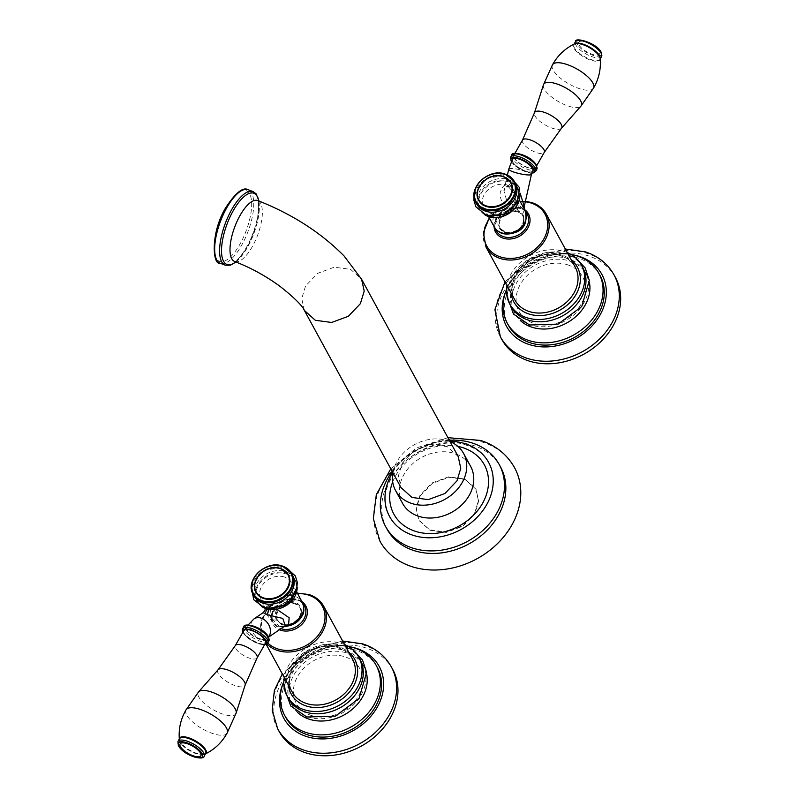 <?xml version="1.0" encoding="UTF-8"?>
<svg xmlns="http://www.w3.org/2000/svg" width="798" height="798" viewBox="0 0 798 798"><rect width="100%" height="100%" fill="white"/><g stroke="black" fill="none" stroke-linecap="round" stroke-linejoin="round"><path stroke-width="0.6" stroke-dasharray="3.99 2.99" d="M420.157 496.057L432.197 483.458L448.855 477.314L465.114 479.488L476.057 489.334L478.66 501.134L474.86 513.703L462.82 526.301L446.172 532.446L429.923 530.281L418.97 520.456L416.347 508.645L420.157 496.057M474.601 513.224L478.401 500.655L475.798 488.855L464.855 479.019L448.596 476.835L431.937 482.98L419.898 495.588L416.087 508.166L418.711 519.977L429.663 529.802L445.912 531.967L462.561 525.832L474.601 513.224M379.938 541.134A76.668 61.955 151.4 0 1 397.514 464.715A76.668 61.955 151.4 0 1 482.6 442.172A76.668 61.955 -28.6 0 1 514.57 467.728M386.97 529.034A64.708 52.289 151.4 0 1 401.823 464.546A64.708 52.289 151.4 0 1 473.623 445.533A64.708 52.289 -28.6 0 1 500.595 467.079M392.197 471.419A64.708 52.289 151.4 0 1 449.334 440.267M392.716 472.366A56.429 45.596 151.4 0 1 449.853 441.214M392.716 481.882A51.521 41.626 151.4 0 1 457.853 446.371M402.601 503.438A38.733 31.302 151.4 0 1 411.489 464.835A38.733 31.302 151.4 0 1 454.461 453.454A38.733 31.302 -28.6 0 1 470.611 466.351M450.042 441.553A38.733 31.302 -28.6 0 0 447.459 440.606A38.733 31.302 151.4 0 0 392.905 472.715M458.162 456.476L447.219 446.631L430.95 444.456L414.282 450.601L402.232 463.209L398.421 475.808L401.045 487.628M294.542 578.809A21.895 17.696 151.4 0 0 285.415 571.518A21.895 17.696 -28.6 0 0 261.116 577.952A21.895 17.696 -28.6 0 0 256.088 599.767A21.895 17.696 -28.6 0 0 265.215 607.059A21.895 17.696 151.4 0 0 289.514 600.625A21.895 17.696 151.4 0 0 294.542 578.809L295.41 580.395A21.895 17.696 151.4 0 1 297.185 587.567M292.467 574.999A21.895 17.696 151.4 0 0 283.34 567.707A21.895 17.696 -28.6 0 0 259.041 574.141A21.895 17.696 -28.6 0 0 254.013 595.966M284.417 577.004A17.486 14.125 -28.6 0 0 265.016 582.141A17.486 14.125 -28.6 0 0 261.006 599.557A17.486 14.125 -28.6 0 0 268.298 605.383A17.486 14.125 -28.6 0 0 287.689 600.246A17.486 14.125 -28.6 0 0 291.699 582.819A17.486 14.125 -28.6 0 0 284.417 577.004M276.786 609.323L268.717 606.161L264.806 606.53L271.998 619.657A17.486 14.125 151.4 0 1 271.599 618.979A17.486 14.125 151.4 0 1 275.609 601.562A17.486 14.125 151.4 0 1 295.001 596.425A17.486 14.125 151.4 0 1 302.292 602.251M276.667 620.136L272.058 619.757L271.29 618.42L279.23 626.35A4.908 2.294 107.9 0 0 278.023 626.699L285.325 625.732L279.23 626.35L281.933 624.275L276.667 620.136A13.606 10.992 151.4 0 1 279.21 606.31A13.606 10.992 151.4 0 1 294.572 602.051A13.606 10.992 151.4 0 1 301.085 613.363A13.606 10.992 151.4 0 1 289.564 624.295L289.285 625.732M289.564 624.295L281.933 624.275M283.081 624.874A12.878 10.404 -28.6 0 0 297.375 621.083A12.878 10.404 -28.6 0 0 300.327 608.256A12.878 10.404 -28.6 0 0 294.961 603.966A12.878 10.404 -28.6 0 0 280.667 607.747A12.878 10.404 -28.6 0 0 277.704 620.585A12.878 10.404 -28.6 0 0 283.081 624.874M344.576 644.555A40.788 32.957 -28.6 0 0 341.734 643.497A40.788 32.957 151.4 0 0 284.258 677.442M359.988 659.367A40.788 32.957 -28.6 0 0 342.98 645.782A40.788 32.957 151.4 0 0 297.724 657.771A40.788 32.957 151.4 0 0 288.357 698.42M362.681 664.315A40.788 32.957 -28.6 0 1 353.324 704.963A40.788 32.957 -28.6 0 1 308.068 716.953A40.788 32.957 151.4 0 1 291.061 703.367A40.788 32.957 151.4 0 1 300.417 662.719A40.788 32.957 151.4 0 1 345.674 650.739A40.788 32.957 -28.6 0 1 362.681 664.315L363.928 666.599A40.788 32.957 -28.6 0 0 346.921 653.023A40.788 32.957 151.4 0 0 301.664 665.003A40.788 32.957 151.4 0 0 292.307 705.651A40.788 32.957 151.4 0 0 297.524 712.395M366.771 674.639A40.788 32.957 -28.6 0 0 363.928 666.599M311.429 715.497A36.189 29.237 151.4 0 1 297.674 676.305A36.189 29.237 151.4 0 1 344.806 656.754A36.189 29.237 151.4 0 1 358.561 695.946A36.189 29.237 151.4 0 1 311.429 715.497M283.819 681.552A52.139 42.124 151.4 0 1 348.267 646.41M377.354 667.517A52.139 42.124 -28.6 0 0 355.619 650.161A52.139 42.124 151.4 0 0 297.764 665.472A52.139 42.124 151.4 0 0 285.804 717.432M392.716 669.432A64.708 52.289 -28.6 0 0 365.743 647.886A64.708 52.289 151.4 0 0 293.933 666.899A64.708 52.289 151.4 0 0 279.091 731.387M283.978 626.649L280.317 626.639L283.749 626.799M266.293 614.51C262.183 612.565 262.323 612.295 266.692 613.692C268.318 617.592 272.088 621.921 278.023 626.699M253.644 626.809A11.651 4.18 -150.4 0 0 246.801 627.078A11.651 4.18 -150.4 0 0 250.083 633.103A11.651 4.18 -150.4 0 0 260.218 638.859A11.651 4.18 -150.4 0 0 267.071 638.59A11.651 4.18 -150.4 0 0 263.789 632.565A11.651 4.18 -150.4 0 0 253.644 626.809M265.554 642.998A12.509 4.489 29.6 0 1 255.35 642.191A12.509 4.489 29.6 0 1 244.148 633.422A12.509 4.489 29.6 0 1 243.789 630.639M186.044 709.841L186.024 709.891A23.601 8.469 29.6 0 0 186.712 715.098A23.601 8.469 -150.4 0 0 207.779 731.596A23.601 8.469 -150.4 0 0 227.061 733.202L227.091 733.163M183.979 750.559A11.96 4.289 -150.4 0 0 193.176 755.786M256.038 592.375A18.404 14.873 -28.6 0 1 260.278 574.041A18.404 14.873 -28.6 0 1 280.687 568.645A18.404 14.873 151.4 0 1 288.347 574.76M478.78 207.769A21.895 17.696 151.4 0 0 487.907 215.061A21.895 17.696 -28.6 0 0 512.206 208.627A21.895 17.696 -28.6 0 0 517.224 186.802A21.895 17.696 -28.6 0 0 508.097 179.51A21.895 17.696 151.4 0 0 483.797 185.944A21.895 17.696 151.4 0 0 478.78 207.769L479.638 209.355A21.895 17.696 151.4 0 1 484.665 187.53A21.895 17.696 151.4 0 1 508.964 181.106A21.895 17.696 151.4 0 1 518.092 188.388A21.895 17.696 151.4 0 1 519.877 195.57M515.149 183.001A21.895 17.696 -28.6 0 0 506.022 175.71A21.895 17.696 151.4 0 0 481.733 182.144A21.895 17.696 151.4 0 0 476.705 203.969M490.979 213.375A17.486 14.125 -28.6 0 0 510.381 208.248A17.486 14.125 -28.6 0 0 514.391 190.822A17.486 14.125 -28.6 0 0 507.099 185.006A17.486 14.125 -28.6 0 0 487.708 190.143A17.486 14.125 -28.6 0 0 483.688 207.56A17.486 14.125 -28.6 0 0 490.979 213.375M509.713 209.894L517.333 209.904L522.62 214.054A13.606 10.992 151.4 0 1 520.077 227.879A13.606 10.992 151.4 0 1 504.705 232.138A13.606 10.992 151.4 0 1 498.191 220.827A13.606 10.992 151.4 0 1 509.713 209.894L507.997 204.218C502.75 204.298 500.137 200.498 500.156 192.807C502.381 186.183 504.835 183.839 507.528 185.784L518.191 197.794L519.338 199.969M526.979 211.759L522.471 208.966C507.548 204.517 491.289 220.198 494.471 229.485A18.813 15.192 -28.6 0 1 501.034 212.138A18.813 15.192 -28.6 0 1 520.675 207.709A18.813 15.192 -28.6 0 1 524.675 209.684L524.575 209.565A17.486 14.125 151.4 0 1 524.974 210.243M522.62 214.054L524.575 209.565L518.55 205.076A4.908 2.294 -72.1 0 1 518.76 202.921L506.77 200.797L503.887 190.752L512.216 181.595L520.126 193.186M517.643 211.959A12.878 10.404 -28.6 0 0 503.348 215.749A12.878 10.404 -28.6 0 0 500.396 228.587A12.878 10.404 -28.6 0 0 505.762 232.876A12.878 10.404 -28.6 0 0 520.057 229.086A12.878 10.404 -28.6 0 0 523.009 216.248A12.878 10.404 -28.6 0 0 517.643 211.959M567.258 252.557A40.788 32.957 151.4 0 0 564.425 251.5A40.788 32.957 -28.6 0 0 506.949 285.445M582.67 267.37A40.788 32.957 151.4 0 0 565.662 253.784A40.788 32.957 -28.6 0 0 520.406 265.774A40.788 32.957 -28.6 0 0 511.049 306.422M513.742 311.37A40.788 32.957 -28.6 0 1 523.109 270.721A40.788 32.957 -28.6 0 1 568.366 258.732A40.788 32.957 151.4 0 1 585.373 272.317A40.788 32.957 151.4 0 1 576.006 312.966A40.788 32.957 151.4 0 1 530.75 324.946A40.788 32.957 -28.6 0 1 513.742 311.37L514.989 313.654A40.788 32.957 -28.6 0 0 520.206 320.397M585.373 272.317L586.62 274.602A40.788 32.957 151.4 0 0 569.612 261.016A40.788 32.957 -28.6 0 0 524.356 273.006A40.788 32.957 -28.6 0 0 514.989 313.654M586.62 274.602A40.788 32.957 151.4 0 1 589.463 282.642M567.488 264.756A36.189 29.237 151.4 0 1 581.253 303.948A36.189 29.237 151.4 0 1 534.121 323.499A36.189 29.237 151.4 0 1 520.356 284.307A36.189 29.237 151.4 0 1 567.488 264.756M570.949 254.412A52.139 42.124 -28.6 0 0 506.511 289.554M600.036 275.51A52.139 42.124 151.4 0 0 578.301 258.153A52.139 42.124 -28.6 0 0 520.456 273.475A52.139 42.124 -28.6 0 0 508.486 325.434M615.408 277.425A64.708 52.289 151.4 0 0 588.425 255.879A64.708 52.289 -28.6 0 0 516.625 274.891A64.708 52.289 -28.6 0 0 501.772 339.379M494.281 226.981A17.486 14.125 151.4 0 1 507.997 204.218L518.55 205.076L517.333 209.904M524.236 206.403L518.76 202.921M532.745 170.922A11.651 4.18 29.6 0 1 525.902 171.191A11.651 4.18 29.6 0 1 515.757 165.435A11.651 4.18 29.6 0 1 512.476 159.41M535.398 164.578A12.509 4.489 -150.4 0 0 524.196 155.809A12.509 4.489 -150.4 0 0 513.992 155.002A12.509 4.489 -150.4 0 0 514.341 157.785A12.509 4.489 -150.4 0 0 525.553 166.553A12.509 4.489 -150.4 0 0 535.757 167.361A12.509 4.489 -150.4 0 0 535.398 164.578M593.503 88.159L593.473 88.199A23.601 8.469 29.6 0 1 574.191 86.593A23.601 8.469 29.6 0 1 553.124 70.094A23.601 8.469 -150.4 0 1 552.435 64.887L552.455 64.838M595.567 47.441A11.96 4.289 -150.4 0 1 599.128 51.411A11.96 4.289 29.6 0 1 592.445 54.354A11.96 4.289 29.6 0 1 579.009 44.927A11.96 4.289 -150.4 0 1 586.37 42.214A11.96 4.289 -150.4 0 1 595.567 47.441A30.364 30.364 0 0 0 586.37 42.214M478.73 200.378A18.404 14.873 151.4 0 1 482.96 182.044A18.404 14.873 151.4 0 1 503.378 176.647A18.404 14.873 -28.6 0 1 511.039 182.762M304.367 310.432L301.744 298.602L305.564 285.983L317.624 273.355L334.322 267.2L350.611 269.375L361.584 279.23M234.672 261.515A32.588 12.169 110.7 0 0 252.228 246.782A32.588 12.169 110.7 0 0 257.714 200.547M235.799 261.944A38.085 14.224 110.7 0 0 247.5 247.27A38.085 14.224 110.7 0 0 258.841 200.986M225.226 265.155A39.331 14.683 110.7 0 0 246.422 247.38A39.331 14.683 110.7 0 0 253.036 191.57M220.308 263.3A39.331 14.683 110.7 0 0 241.505 245.525A39.331 14.683 110.7 0 0 248.118 189.715M225.874 207.729A37.795 14.115 110.7 0 0 215.45 256.687A37.795 14.115 110.7 0 0 239.889 244.278A37.795 14.115 110.7 0 0 250.313 195.32A37.795 14.115 110.7 0 0 225.874 207.729M262.023 606.739A21.895 17.696 151.4 0 1 256.956 601.353A21.895 17.696 151.4 0 1 261.983 579.538A21.895 17.696 151.4 0 1 286.273 573.104A21.895 17.696 151.4 0 1 295.41 580.395L297.215 587.428M286.163 573.912A21.287 17.197 151.4 0 1 294.262 596.964A21.287 17.197 151.4 0 1 266.542 608.465A21.287 17.197 151.4 0 1 258.442 585.413A21.287 17.197 151.4 0 1 286.163 573.912M294.492 603.108A12.878 10.404 -28.6 0 0 280.198 606.889A12.878 10.404 -28.6 0 0 277.245 619.727A12.878 10.404 -28.6 0 0 282.612 624.016A12.878 10.404 -28.6 0 0 296.906 620.236A12.878 10.404 -28.6 0 0 299.858 607.398A12.878 10.404 -28.6 0 0 294.492 603.108M303.09 604.006A17.596 14.214 -28.6 0 0 297.125 600.136A17.596 14.214 -28.6 0 0 274.213 609.642A17.596 14.214 -28.6 0 0 280.906 628.694A17.596 14.214 -28.6 0 0 280.956 628.714M301.983 601.682A18.813 15.192 -28.6 0 0 297.993 599.707A18.813 15.192 -28.6 0 0 278.342 604.136A18.813 15.192 -28.6 0 0 271.789 621.482A18.813 15.192 -28.6 0 0 279.39 629.772M297.584 593.612A33.207 26.833 -28.6 0 0 265.674 612.216A33.207 26.833 -28.6 0 0 267.769 642.939A14.414 5.167 -150.4 0 1 256.018 642.011A14.414 5.167 -150.4 0 1 243.111 631.906A14.414 5.167 -150.4 0 1 242.702 628.704M309.345 594.769A34.354 27.75 -28.6 0 0 271.23 604.854A34.354 27.75 -28.6 0 0 263.35 639.088A34.354 27.75 -28.6 0 0 266.881 643.916M338.242 647.777A34.354 27.75 151.4 0 1 352.566 659.218C349.604 653.901 344.926 650.17 338.532 648.036C312.816 637.941 278.512 671.168 292.248 692.095A34.354 27.75 151.4 0 1 300.138 657.871A34.354 27.75 151.4 0 1 338.242 647.777M288.367 684.973A36.189 29.237 151.4 0 1 303.839 654.17A36.189 29.237 151.4 0 1 339.609 647.238A36.189 29.237 151.4 0 1 348.676 652.086M282.871 684.016A54.284 43.86 151.4 0 1 350.851 646.949M277.704 728.843A64.708 52.289 151.4 0 1 292.557 664.355A64.708 52.289 151.4 0 1 364.357 645.343A64.708 52.289 -28.6 0 1 391.329 666.889M268.717 606.161A4.908 2.294 -72.1 0 1 268.986 609.413M268.567 636.864A11.651 8.828 55.7 0 1 267.22 638.081A11.651 8.828 55.7 0 1 260.258 638.819A11.651 8.828 55.7 0 1 251.42 629.432A11.651 8.828 55.7 0 1 254.083 618.829M245.844 629.253A13.187 4.728 -150.4 0 0 260.657 639.657A13.187 4.728 -150.4 0 0 268.028 636.415A13.187 4.728 -150.4 0 0 253.215 626.011A13.187 4.728 -150.4 0 0 245.844 629.253M243.839 626.709A14.414 5.167 -150.4 0 0 244.238 629.921A14.414 5.167 -150.4 0 0 257.156 640.016A14.414 5.167 -150.4 0 0 268.906 640.954M243.051 631.936A13.187 4.728 -150.4 0 0 243.58 633.243A13.187 4.728 -150.4 0 0 253.515 641.572A13.187 4.728 -150.4 0 0 264.816 644.295M257.066 657.931A12.509 4.489 -150.4 0 1 246.871 657.123A12.509 4.489 -150.4 0 1 235.659 648.355A12.509 4.489 29.6 0 1 235.31 645.572M218.093 669.741A15.591 5.596 29.6 0 0 218.283 673.552A15.591 5.596 -150.4 0 0 232.767 684.704A15.591 5.596 -150.4 0 0 245.126 685.103M236.088 713.173A21.616 7.751 -150.4 0 1 218.941 712.624A21.616 7.751 -150.4 0 1 198.872 697.163A21.616 7.751 29.6 0 1 198.602 691.886M179.36 738.968A15.222 5.456 -150.4 0 0 179.36 739.517A15.222 5.456 -150.4 0 0 180.049 741.512A15.222 5.456 -150.4 0 0 192.009 751.377A15.222 5.456 -150.4 0 0 205.026 754.09A15.222 5.456 -150.4 0 0 205.495 753.811M179.321 739.038L179.48 738.749A15.032 5.387 -150.4 0 0 179.909 742.1A15.032 5.387 -150.4 0 0 193.365 752.624A15.032 5.387 -150.4 0 0 205.615 753.601L205.455 753.891M177.974 741.412A15.032 5.387 -150.4 0 0 178.393 744.753A15.032 5.387 -150.4 0 0 191.859 755.287A15.032 5.387 -150.4 0 0 204.108 756.255M257.664 577.054A18.404 14.873 151.4 0 1 274.592 567.817M484.705 214.742A21.895 17.696 151.4 0 1 479.638 209.355L484.576 214.682M489.224 216.467A21.287 17.197 151.4 0 1 481.134 193.415A21.287 17.197 151.4 0 1 508.855 181.914A21.287 17.197 151.4 0 1 516.944 204.966A21.287 17.197 151.4 0 1 489.224 216.467M505.294 232.019A12.878 10.404 -28.6 0 0 519.588 228.228A12.878 10.404 -28.6 0 0 522.55 215.39A12.878 10.404 -28.6 0 0 517.174 211.111A12.878 10.404 -28.6 0 0 502.88 214.891A12.878 10.404 -28.6 0 0 499.927 227.729A12.878 10.404 -28.6 0 0 505.294 232.019M525.782 212.009A17.596 14.214 -28.6 0 0 519.817 208.138A17.596 14.214 -28.6 0 0 501.393 212.328A17.596 14.214 -28.6 0 0 495.329 228.607M532.027 202.762A34.354 27.75 -28.6 0 0 493.912 212.857A34.354 27.75 -28.6 0 0 486.032 247.091M525.293 201.804A33.207 26.833 -28.6 0 0 489.573 218.353M514.939 300.098A34.354 27.75 151.4 0 1 522.82 265.864A34.354 27.75 151.4 0 1 560.934 255.779A34.354 27.75 151.4 0 1 575.248 267.21C572.296 261.904 567.617 258.173 561.213 256.038C535.498 245.944 501.204 279.17 514.939 300.098M511.049 292.966A36.189 29.237 151.4 0 1 526.53 262.173A36.189 29.237 151.4 0 1 562.301 255.24A36.189 29.237 151.4 0 1 571.368 260.078M573.543 254.951A54.284 43.86 -28.6 0 0 505.553 292.018M500.386 336.846A64.708 52.289 -28.6 0 1 515.239 272.357A64.708 52.289 -28.6 0 1 587.039 253.345A64.708 52.289 151.4 0 1 614.021 274.891M507.528 185.784A4.908 2.294 107.9 0 0 508.286 186.473L508.286 186.473A4.908 2.294 107.9 0 0 512.216 181.595M508.725 169.196A11.651 1.975 -167.3 0 1 525.872 171.261A11.651 1.975 -167.3 0 1 531.468 174.303M531.897 172.817A13.187 4.728 29.6 0 1 520.685 169.505A13.187 4.728 29.6 0 1 511.518 161.585A13.187 4.728 29.6 0 1 511.428 161.415M535.707 171.291A14.414 5.167 29.6 0 1 523.957 170.353A14.414 5.167 29.6 0 1 511.049 160.258A14.414 5.167 29.6 0 1 510.64 157.046M536.845 169.296A14.414 5.167 29.6 0 1 525.094 168.368A14.414 5.167 29.6 0 1 512.176 158.263A14.414 5.167 29.6 0 1 511.777 155.051M513.782 157.605A13.187 4.728 29.6 0 1 521.154 154.363A13.187 4.728 29.6 0 1 535.967 164.757A13.187 4.728 29.6 0 1 528.595 167.999A13.187 4.728 29.6 0 1 513.782 157.605M522.481 140.069A12.509 4.489 -150.4 0 0 522.83 142.852A12.509 4.489 29.6 0 0 534.042 151.62A12.509 4.489 29.6 0 0 544.236 152.428M561.453 128.259A15.591 5.596 29.6 0 1 548.475 126.673A15.591 5.596 29.6 0 1 535.029 115.989A15.591 5.596 -150.4 0 1 534.421 112.897M543.458 84.827A21.616 7.751 -150.4 0 0 544.306 89.107A21.616 7.751 29.6 0 0 562.949 103.92A21.616 7.751 29.6 0 0 580.944 106.114M600.226 58.892A15.032 5.387 29.6 0 1 600.066 59.242L600.186 58.483A15.222 5.456 29.6 0 1 589.173 59.581A15.222 5.456 29.6 0 1 573.892 48.229A15.222 5.456 29.6 0 1 574.52 43.91L573.932 44.399A15.032 5.387 29.6 0 1 574.151 44.08M600.226 58.962L600.066 59.242A15.032 5.387 29.6 0 1 587.817 58.274A15.032 5.387 29.6 0 1 574.351 47.74A15.032 5.387 29.6 0 1 573.932 44.399L574.091 44.109M601.572 56.588A15.032 5.387 29.6 0 1 589.323 55.621A15.032 5.387 29.6 0 1 575.867 45.087A15.032 5.387 29.6 0 1 575.438 41.745M577.463 44.429A13.805 4.948 29.6 0 1 585.183 41.027A13.805 4.948 29.6 0 1 600.685 51.92A13.805 4.948 29.6 0 1 592.964 55.311A13.805 4.948 29.6 0 1 577.463 44.429M480.346 185.056A18.404 14.873 151.4 0 1 497.284 175.819M447.927 437.673L416.456 447.947L390.781 468.835M488.785 462.71C484.466 454.651 477.214 448.895 467.039 445.434C426.142 429.394 367.479 482.112 389.703 516.745M234.333 261.445L235.051 261.225C236.178 262.213 240.358 257.375 247.619 246.712C254.323 234.353 258.093 222.303 258.941 210.562C258.203 201.704 257.694 198.313 257.415 200.388M235.969 262.013L247.47 247.39L257.205 222.951L259.021 201.046M251.34 587.348L263.599 570.231L284.667 567.328L286.672 568.086M261.884 606.689L256.088 599.767M265.315 608.435L261.006 599.557M296.666 591.926L291.699 582.819M300.327 608.256L299.858 607.398C305.016 615.098 292.128 627.697 282.472 623.886L277.704 620.585M301.973 601.662L297.854 599.607C284.976 594.7 267.47 609.243 271.789 621.482C268.597 612.196 284.866 596.525 299.779 600.974L304.297 603.757M297.315 593.123L280.377 597.931L266.961 609.383L260.697 624.445L263.35 639.088L266.193 644.305M353.524 650.34L344.167 645.722L323.479 644.545L303.44 652.954L289.095 668.754L284.278 688.095M291.061 703.367L292.307 705.651M342.631 640.994L308.527 650.2L282.312 673.881M267.071 638.59L268.677 637.083M248.158 624.904L246.801 627.078M242.821 632.345L245.824 636.265L252.218 640.954L259.679 644.136L264.587 644.704M474.032 195.35L486.281 178.233L507.358 175.331L509.353 176.089M517.224 186.802L519.897 195.42M507.428 174.981L503.887 190.752C507.767 183.251 506.151 187.36 508.286 186.473C511.069 187.321 514.371 191.101 518.191 197.794L514.391 190.822M488.655 216.667L483.688 207.56M500.396 228.587L505.154 231.889C512.964 234.113 526.6 228.238 522.55 215.39L523.009 216.248M524.655 209.655L520.535 207.61L502.421 210.891L493.962 226.393M525.413 201.256L505.363 204.787L489.304 217.854M576.206 258.343L566.849 253.724L546.161 252.547L526.121 260.956L511.777 276.746L506.959 296.098M505.004 281.884L531.219 258.203L565.313 248.996M511.299 161.685L513.762 164.617L520.146 169.296L527.608 172.478L531.797 173.096M514.959 153.296L513.992 155.002M536.725 165.655L535.757 167.361"/><path stroke-width="1.2" d="M447.927 437.673L480.705 440.456C495.847 445.454 507.139 454.541 514.57 467.728A76.668 61.955 -28.6 0 1 496.954 544.126A76.668 61.955 -28.6 0 1 411.898 566.64A76.668 61.955 151.4 0 1 379.938 541.134L373.354 518.67L376.307 494.66L390.781 468.835M385.584 526.5A64.708 52.289 151.4 0 0 412.566 548.046A64.708 52.289 -28.6 0 0 484.366 529.034A64.708 52.289 -28.6 0 0 499.219 464.546L500.595 467.079A64.708 52.289 -28.6 0 1 485.753 531.568A64.708 52.289 -28.6 0 1 413.953 550.58A64.708 52.289 151.4 0 1 386.97 529.034L385.584 526.5A64.708 52.289 151.4 0 1 392.197 471.419M499.219 464.546A64.708 52.289 -28.6 0 0 472.236 443A64.708 52.289 151.4 0 0 449.334 440.267M449.853 441.214A56.429 45.596 151.4 0 1 465.134 443.688A56.429 45.596 -28.6 0 1 488.785 462.71A56.429 45.596 -28.6 0 1 475.588 518.83A56.429 45.596 -28.6 0 1 413.095 535.298A56.429 45.596 151.4 0 1 389.703 516.745A56.429 45.596 151.4 0 1 392.716 472.366M457.853 446.371A51.521 41.626 151.4 0 1 462.87 447.678A51.521 41.626 -28.6 0 1 482.461 503.478A51.521 41.626 -28.6 0 1 415.359 531.308A51.521 41.626 151.4 0 1 392.716 481.882M395.589 490.58A38.733 31.302 151.4 0 0 411.738 503.478A38.733 31.302 -28.6 0 0 454.72 492.097A38.733 31.302 -28.6 0 0 463.608 453.493L470.611 466.351A38.733 31.302 -28.6 0 1 461.723 504.954A38.733 31.302 -28.6 0 1 418.751 516.326A38.733 31.302 151.4 0 1 402.601 503.438L395.589 490.58A38.733 31.302 151.4 0 1 392.905 472.715M463.608 453.493A38.733 31.302 -28.6 0 0 450.042 441.553M456.965 480.865L460.775 468.286L458.162 456.476L361.584 279.23L364.207 291.061L360.387 303.669L348.327 316.307L331.629 322.462L315.34 320.287L304.367 310.432L401.045 487.628L411.997 497.453L428.257 499.628L444.925 493.483L456.965 480.865M254.013 595.966A21.895 17.696 -28.6 0 0 263.141 603.258A21.895 17.696 151.4 0 0 287.44 596.824A21.895 17.696 151.4 0 0 292.467 574.999L291.599 573.413A21.895 17.696 151.4 0 1 286.572 595.238A21.895 17.696 151.4 0 1 262.283 601.672A21.895 17.696 151.4 0 1 253.156 594.38A21.895 17.696 151.4 0 1 258.173 572.555A21.895 17.696 151.4 0 1 282.472 566.121A21.895 17.696 151.4 0 1 291.599 573.413L282.382 566.041C265.943 559.667 244.338 580.505 253.156 594.38L254.013 595.966M283.978 626.649L288.577 625.004A17.486 14.125 151.4 0 0 302.292 602.251C304.437 608.256 304.347 612.844 302.023 616.026C299.21 620.984 294.961 624.226 289.285 625.732L288.577 625.004L289.145 617.742L276.786 609.323M284.258 677.442A40.788 32.957 151.4 0 0 287.11 696.135A40.788 32.957 151.4 0 0 304.118 709.711A40.788 32.957 -28.6 0 0 349.374 697.731A40.788 32.957 -28.6 0 0 358.741 657.083A40.788 32.957 -28.6 0 0 344.576 644.555M287.11 696.135L288.357 698.42A40.788 32.957 151.4 0 0 305.365 711.996A40.788 32.957 -28.6 0 0 350.621 700.016A40.788 32.957 -28.6 0 0 359.988 659.367L358.741 657.083M297.524 712.395A40.788 32.957 151.4 0 0 309.315 719.237A40.788 32.957 -28.6 0 0 350.631 710.649A40.788 32.957 -28.6 0 0 366.771 674.639M348.267 646.41A52.139 42.124 151.4 0 1 354.402 647.936A52.139 42.124 -28.6 0 1 376.137 665.293A52.139 42.124 -28.6 0 1 364.177 717.252A52.139 42.124 -28.6 0 1 306.322 732.564A52.139 42.124 151.4 0 1 284.587 715.207A52.139 42.124 151.4 0 1 283.819 681.552M284.587 715.207L285.804 717.432A52.139 42.124 151.4 0 0 307.539 734.788A52.139 42.124 -28.6 0 0 365.384 719.477A52.139 42.124 -28.6 0 0 377.354 667.517L376.137 665.293M391.329 666.889A64.708 52.289 -28.6 0 1 376.486 731.377A64.708 52.289 -28.6 0 1 304.686 750.389A64.708 52.289 151.4 0 1 277.704 728.843L279.091 731.387A64.708 52.289 151.4 0 0 306.063 752.923A64.708 52.289 -28.6 0 0 377.863 733.921A64.708 52.289 -28.6 0 0 392.716 669.432L391.329 666.889C385.045 655.766 375.519 648.096 362.751 643.886L342.631 640.994M268.677 637.083L285.325 625.722L282.791 618.42L266.293 614.51L263.23 612.585L264.946 610.49L265.315 608.435M243.789 630.639A12.509 4.489 29.6 0 1 253.993 631.447A12.509 4.489 29.6 0 1 265.205 640.215A12.509 4.489 29.6 0 1 265.554 642.998L257.066 657.931A12.509 4.489 -150.4 0 0 256.717 655.148A12.509 4.489 29.6 0 0 245.505 646.38A12.509 4.489 29.6 0 0 235.31 645.572L243.789 630.639M235.31 645.572L218.093 669.741A15.591 5.596 29.6 0 1 231.071 671.327A15.591 5.596 29.6 0 1 244.517 682.011A15.591 5.596 -150.4 0 1 245.126 685.103L236.088 713.173L227.061 733.202A23.601 8.469 -150.4 0 0 227.111 733.113A23.601 8.469 -150.4 0 0 226.423 727.906A23.601 8.469 29.6 0 0 205.355 711.397A23.601 8.469 29.6 0 0 186.074 709.791C180.677 719.088 178.443 728.993 179.36 739.517M218.093 669.741L198.602 691.886L186.024 709.891A23.601 8.469 29.6 0 1 186.074 709.791M180.418 746.579A11.96 4.289 -150.4 0 0 183.979 750.559A30.364 30.364 0 0 0 193.176 755.786A11.96 4.289 -150.4 0 0 200.537 753.073A11.96 4.289 29.6 0 0 187.101 743.646A11.96 4.289 29.6 0 0 180.418 746.579M274.592 567.817A18.404 14.873 151.4 0 1 280.677 568.615A18.404 14.873 151.4 0 1 288.347 574.74A18.404 14.873 151.4 0 1 288.357 574.769A18.404 14.873 151.4 0 1 284.138 593.114A18.404 14.873 151.4 0 1 263.719 598.52A18.404 14.873 -28.6 0 1 256.048 592.385A18.404 14.873 -28.6 0 0 256.048 592.385L256.028 592.365A18.404 14.873 151.4 0 1 257.664 577.054M485.832 211.261A21.895 17.696 -28.6 0 0 510.131 204.827A21.895 17.696 -28.6 0 0 515.149 183.001L514.291 181.415A21.895 17.696 151.4 0 1 509.264 203.241A21.895 17.696 151.4 0 1 484.965 209.674A21.895 17.696 151.4 0 1 475.837 202.383A21.895 17.696 151.4 0 1 480.865 180.557A21.895 17.696 151.4 0 1 505.164 174.124A21.895 17.696 151.4 0 1 514.291 181.415L505.064 174.034C488.635 167.66 467.03 188.508 475.837 202.383L476.705 203.969A21.895 17.696 151.4 0 0 485.832 211.261M519.338 199.969L524.665 209.674L524.236 206.403M506.949 285.445A40.788 32.957 -28.6 0 0 509.802 304.138A40.788 32.957 -28.6 0 0 526.81 317.714A40.788 32.957 151.4 0 0 572.066 305.734A40.788 32.957 151.4 0 0 581.423 265.086L582.67 267.37A40.788 32.957 151.4 0 1 573.313 308.018A40.788 32.957 151.4 0 1 528.057 319.998A40.788 32.957 -28.6 0 1 511.049 306.422L509.802 304.138M567.258 252.557A40.788 32.957 151.4 0 1 581.423 265.086M520.206 320.397A40.788 32.957 -28.6 0 0 531.997 327.23A40.788 32.957 151.4 0 0 573.323 318.651A40.788 32.957 151.4 0 0 589.463 282.642M570.949 254.412A52.139 42.124 -28.6 0 1 577.094 255.939A52.139 42.124 151.4 0 1 598.829 273.295A52.139 42.124 151.4 0 1 586.859 325.255A52.139 42.124 151.4 0 1 529.014 340.566A52.139 42.124 -28.6 0 1 507.279 323.21L508.486 325.434A52.139 42.124 -28.6 0 0 530.221 342.791A52.139 42.124 151.4 0 0 588.076 327.469A52.139 42.124 151.4 0 0 600.036 275.51L598.829 273.295M506.511 289.554A52.139 42.124 -28.6 0 0 507.279 323.21M500.386 336.846L501.772 339.379A64.708 52.289 -28.6 0 0 528.755 360.925A64.708 52.289 151.4 0 0 600.555 341.913A64.708 52.289 151.4 0 0 615.408 277.425L614.021 274.891A64.708 52.289 151.4 0 1 599.168 339.379A64.708 52.289 151.4 0 1 527.368 358.392A64.708 52.289 -28.6 0 1 500.386 336.846L494.9 309.574L505.004 281.884M520.126 193.186L524.256 206.433L531.468 174.303A11.651 1.975 -167.3 0 1 514.321 172.238A11.651 1.975 -167.3 0 1 508.725 169.196L507.428 174.981M508.725 169.196L512.476 159.41A11.651 4.18 29.6 0 1 519.318 159.131A11.651 4.18 29.6 0 1 529.463 164.887A11.651 4.18 29.6 0 1 532.745 170.922L531.468 174.303M552.485 64.788A23.601 8.469 -150.4 0 1 571.767 66.394A23.601 8.469 -150.4 0 1 592.834 82.902A23.601 8.469 29.6 0 1 593.522 88.109A23.601 8.469 29.6 0 1 593.473 88.199C598.869 78.912 601.103 69.007 600.186 58.483A15.222 5.456 29.6 0 0 599.498 56.488A15.222 5.456 29.6 0 0 587.537 46.613A15.222 5.456 29.6 0 0 574.52 43.91C565.014 48.498 557.652 55.491 552.435 64.887A23.601 8.469 -150.4 0 1 552.485 64.788L543.458 84.827A21.616 7.751 -150.4 0 1 560.605 85.376A21.616 7.751 -150.4 0 1 580.675 100.837A21.616 7.751 29.6 0 1 580.944 106.114L593.522 88.109M511.049 182.772A18.404 14.873 -28.6 0 0 511.039 182.762L511.049 182.772A18.404 14.873 -28.6 0 1 506.82 201.106A18.404 14.873 -28.6 0 1 486.401 206.512A18.404 14.873 151.4 0 1 478.73 200.388A18.404 14.873 151.4 0 1 478.73 200.378L478.72 200.358A18.404 14.873 151.4 0 1 480.346 185.056M257.485 200.478L257.714 200.547A32.588 12.169 110.7 0 0 240.148 215.28A32.588 12.169 110.7 0 0 234.672 261.515L234.452 261.425M258.841 200.986A38.085 14.224 110.7 0 0 233.375 210.453A38.085 14.224 110.7 0 0 221.555 252.547A38.085 14.224 110.7 0 0 235.799 261.944M259.021 201.046L256.148 193.864L253.036 191.57A39.331 14.683 110.7 0 0 231.839 209.355A39.331 14.683 110.7 0 0 225.226 265.155L230.552 265.136L235.969 262.013M253.036 191.57L248.118 189.715A39.331 14.683 110.7 0 0 226.921 207.49A39.331 14.683 110.7 0 0 220.308 263.3L225.226 265.155M297.185 587.567A21.895 17.696 151.4 0 1 266.083 608.645A21.895 17.696 151.4 0 1 262.023 606.739M280.956 628.714A17.596 14.214 -28.6 0 0 301.454 622.46A17.596 14.214 -28.6 0 0 303.09 604.006M279.39 629.772A18.813 15.192 -28.6 0 0 280.647 630.24A18.813 15.192 -28.6 0 0 302.642 623.537A18.813 15.192 -28.6 0 0 304.297 603.757A18.813 15.192 -28.6 0 0 301.983 601.682M264.587 644.704L267.769 642.939A33.207 26.833 -28.6 0 0 277.844 648.964A33.207 26.833 -28.6 0 0 321.095 631.028A33.207 26.833 -28.6 0 0 308.467 595.059A33.207 26.833 -28.6 0 0 297.584 593.612M266.881 643.916A34.354 27.75 -28.6 0 0 277.664 650.52A34.354 27.75 -28.6 0 0 315.779 640.435A34.354 27.75 -28.6 0 0 323.659 606.201A34.354 27.75 -28.6 0 0 309.345 594.769M297.315 593.123L309.155 594.59C315.709 596.774 320.547 600.635 323.659 606.201L352.566 659.218A34.354 27.75 151.4 0 1 344.686 693.442A34.354 27.75 151.4 0 1 306.572 703.537A34.354 27.75 151.4 0 1 292.248 692.095L266.193 644.305M348.676 652.086A36.189 29.237 151.4 0 1 350.172 691.178A36.189 29.237 151.4 0 1 306.242 705.981A36.189 29.237 151.4 0 1 288.367 684.973M350.851 646.949A54.284 43.86 151.4 0 1 356.606 648.415A54.284 43.86 -28.6 0 1 377.245 707.208A54.284 43.86 -28.6 0 1 306.552 736.534A54.284 43.86 151.4 0 1 282.871 684.016M268.986 609.413A4.908 2.294 -72.1 0 1 266.293 614.51M263.23 612.585L254.083 618.829A11.651 8.828 55.7 0 1 261.036 618.091A11.651 8.828 55.7 0 1 269.485 626.38A11.651 8.828 55.7 0 1 268.567 636.864M243.839 626.709C243.719 622.57 262.063 626.101 268.547 636.824L268.906 640.954A14.414 5.167 -150.4 0 0 268.497 637.742A14.414 5.167 -150.4 0 0 255.589 627.647A14.414 5.167 -150.4 0 0 243.839 626.709L242.702 628.704C242.103 628.724 242.223 630.101 243.071 632.834M268.906 640.954L267.769 642.939A14.414 5.167 -150.4 0 0 267.37 639.737A14.414 5.167 -150.4 0 0 254.452 629.632A14.414 5.167 -150.4 0 0 242.702 628.704M264.816 644.295A13.187 4.728 -150.4 0 0 265.764 640.395A13.187 4.728 -150.4 0 0 252.098 630.39A13.187 4.728 -150.4 0 0 243.051 631.936M198.602 691.886A21.616 7.751 29.6 0 1 216.597 694.08A21.616 7.751 29.6 0 1 235.24 708.893A21.616 7.751 -150.4 0 1 236.088 713.173M205.495 753.811A15.222 5.456 -150.4 0 0 205.655 749.771A15.222 5.456 -150.4 0 0 190.961 738.649A15.222 5.456 -150.4 0 0 179.36 738.968M204.108 756.255L205.615 753.601A15.032 5.387 -150.4 0 0 205.196 750.25A15.032 5.387 -150.4 0 0 191.729 739.726A15.032 5.387 -150.4 0 0 179.48 738.749L177.974 741.412L178.353 745.671C185.036 756.903 204.408 760.484 204.108 756.255A15.032 5.387 -150.4 0 0 203.68 752.913A15.032 5.387 -150.4 0 0 190.223 742.379A15.032 5.387 -150.4 0 0 177.974 741.412M202.084 753.571A13.805 4.948 -150.4 0 0 186.582 742.689A13.805 4.948 -150.4 0 0 178.862 746.08A13.805 4.948 -150.4 0 0 194.363 756.963A13.805 4.948 -150.4 0 0 202.084 753.571M282.013 566.301A21.287 17.197 151.4 0 1 290.113 589.353A21.287 17.197 151.4 0 1 262.392 600.854A21.287 17.197 151.4 0 1 254.293 577.802A21.287 17.197 151.4 0 1 282.013 566.301M288.347 574.74A18.404 14.873 151.4 0 1 284.118 593.084A18.404 14.873 151.4 0 1 263.709 598.49A18.404 14.873 151.4 0 1 256.028 592.365C248.617 580.695 266.761 563.179 280.577 568.535L288.357 574.769M280.357 568.615A18.065 14.593 151.4 0 1 287.23 588.176A18.065 14.593 151.4 0 1 263.709 597.931A18.065 14.593 151.4 0 1 256.836 578.37A18.065 14.593 151.4 0 1 280.357 568.615M519.877 195.57A21.895 17.696 151.4 0 1 488.775 216.647A21.895 17.696 151.4 0 1 484.705 214.742M493.962 226.393L494.471 229.485A18.813 15.192 -28.6 0 0 503.339 238.233A18.813 15.192 -28.6 0 0 525.333 231.54A18.813 15.192 -28.6 0 0 526.979 211.759A18.813 15.192 -28.6 0 0 524.675 209.684L524.974 210.243A17.486 14.125 151.4 0 1 520.964 227.669A17.486 14.125 151.4 0 1 501.573 232.807A17.486 14.125 151.4 0 1 494.281 226.981L488.655 216.667M495.329 228.607A17.596 14.214 -28.6 0 0 503.598 236.697A17.596 14.214 -28.6 0 0 524.126 230.482A17.596 14.214 -28.6 0 0 525.782 212.009M489.573 218.353A33.207 26.833 -28.6 0 0 500.536 256.966A33.207 26.833 -28.6 0 0 543.787 239.021A33.207 26.833 -28.6 0 0 531.159 203.061A33.207 26.833 -28.6 0 0 525.293 201.804M489.304 217.854L483.359 232.707L486.032 247.091A34.354 27.75 -28.6 0 0 500.356 258.522A34.354 27.75 -28.6 0 0 538.46 248.437A34.354 27.75 -28.6 0 0 546.351 214.203A34.354 27.75 -28.6 0 0 532.027 202.762M525.413 201.256L531.837 202.592C538.391 204.767 543.229 208.637 546.351 214.203L575.248 267.21A34.354 27.75 151.4 0 1 567.368 301.445A34.354 27.75 151.4 0 1 529.254 311.539A34.354 27.75 151.4 0 1 514.939 300.098L486.032 247.091M571.368 260.078A36.189 29.237 151.4 0 1 572.864 299.18A36.189 29.237 151.4 0 1 528.924 313.983A36.189 29.237 151.4 0 1 511.049 292.966M573.543 254.951A54.284 43.86 -28.6 0 1 579.288 256.417A54.284 43.86 151.4 0 1 599.936 315.2A54.284 43.86 151.4 0 1 529.234 344.536A54.284 43.86 -28.6 0 1 505.553 292.018M511.428 161.415A13.187 4.728 29.6 0 1 519.029 158.383A13.187 4.728 29.6 0 1 533.702 168.737A13.187 4.728 29.6 0 1 531.897 172.817M511.777 155.051C510.949 150.922 530.081 154.333 536.475 165.166L536.845 169.296A14.414 5.167 29.6 0 0 536.436 166.084A14.414 5.167 29.6 0 0 523.528 155.989A14.414 5.167 29.6 0 0 511.777 155.051L510.64 157.046A14.414 5.167 29.6 0 1 522.391 157.984A14.414 5.167 29.6 0 1 535.298 168.079A14.414 5.167 29.6 0 1 535.707 171.291L533.663 172.827L531.797 173.096M522.481 140.069L534.421 112.897A15.591 5.596 -150.4 0 1 546.78 113.296A15.591 5.596 -150.4 0 1 561.263 124.448A15.591 5.596 29.6 0 1 561.453 128.259L544.236 152.428A12.509 4.489 29.6 0 0 543.887 149.645A12.509 4.489 -150.4 0 0 532.675 140.877A12.509 4.489 -150.4 0 0 522.481 140.069L514.959 153.296M574.151 44.08A15.032 5.387 29.6 0 1 586.66 45.596A15.032 5.387 29.6 0 1 599.637 55.9A15.032 5.387 29.6 0 1 600.226 58.892M574.091 44.109L575.438 41.745A15.032 5.387 29.6 0 1 587.687 42.713A15.032 5.387 29.6 0 1 601.153 53.247A15.032 5.387 29.6 0 1 601.572 56.588L600.226 58.962M485.074 208.857A21.287 17.197 151.4 0 1 476.985 185.804A21.287 17.197 151.4 0 1 504.705 174.303A21.287 17.197 151.4 0 1 512.795 197.355A21.287 17.197 151.4 0 1 485.074 208.857M486.391 206.492A18.404 14.873 151.4 0 1 478.72 200.358C471.309 188.687 489.453 171.171 503.269 176.528L511.029 182.742A18.404 14.873 151.4 0 1 506.81 201.086A18.404 14.873 151.4 0 1 486.391 206.492M497.284 175.819A18.404 14.873 151.4 0 1 503.358 176.617A18.404 14.873 151.4 0 1 511.029 182.742M486.391 205.934A18.065 14.593 151.4 0 1 479.528 186.373A18.065 14.593 151.4 0 1 503.049 176.607A18.065 14.593 151.4 0 1 509.912 196.168A18.065 14.593 151.4 0 1 486.391 205.934M304.367 310.432C302.372 305.694 294.292 297.694 280.118 286.422C265.774 275.948 250.622 267.649 234.672 261.515M361.584 279.23L344.048 255.939C320.786 232.487 292.008 214.034 257.714 200.547M248.118 189.715C243.101 186.732 235.689 192.647 225.874 207.48C210.453 232.437 212.298 265.584 220.308 263.3M286.672 568.086L295.37 575.986L297.355 582.5L296.477 590.53L291.38 599.258L284.317 604.914L272.866 608.445L263.889 607.448L253.744 599.747L251.34 587.348M297.215 587.428L287.051 605.074L266.183 608.734L261.884 606.689M302.292 602.251L296.666 591.926M304.297 603.757L301.973 601.662M284.278 688.095L290.781 706.04L306.881 717.013L335.379 716.105L359.06 698.539L366.601 672.385L362.491 659.946L353.524 650.34M282.312 673.881L274.372 690.519L272.188 710.33L277.704 728.843M289.285 625.732L283.749 626.799M254.083 618.829L248.158 624.904M245.126 685.103L257.066 657.931M227.111 733.113C221.894 742.499 214.532 749.502 205.026 754.09M509.353 176.089L519.508 187.63L516.944 203.39L503.548 214.562L486.571 215.45L475.877 206.782L473.892 200.268L474.032 195.35M519.897 195.42L509.732 213.076L488.865 216.737L484.576 214.682M524.974 210.243C527.717 221.275 524.875 228.547 516.436 232.058C506.092 235.879 498.7 234.193 494.281 226.981M526.979 211.759L524.655 209.655M506.959 296.098L513.473 314.043L529.563 325.015L558.071 324.108L581.752 306.542L589.293 280.387L585.173 267.948L576.206 258.343M614.021 274.891C607.737 263.769 598.211 256.098 585.433 251.889L565.313 248.996M510.64 157.046L511.299 161.685M536.845 169.296L535.707 171.291M544.236 152.428L536.725 165.655M534.421 112.897L543.458 84.827M561.453 128.259L580.944 106.114M575.438 41.745C574.081 36.598 596.964 42.893 601.193 52.329L601.572 56.588"/></g></svg>
